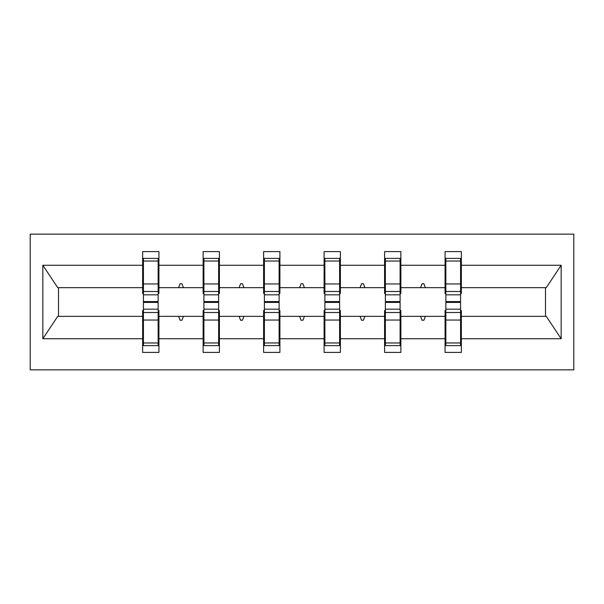 <?xml version="1.0" encoding="UTF-8"?>
<svg xmlns="http://www.w3.org/2000/svg" width="604" height="604" viewBox="0 0 604 604"><rect width="100%" height="100%" fill="white"/><g stroke="black" fill="none" stroke-linecap="round" stroke-linejoin="round"><path stroke-width="0.91" d="M30.2 369.852L573.8 369.852L573.8 234.148L30.2 234.148L30.2 369.852M445.85 310.531L445.072 310.531L445.072 316.345L400.875 316.345L400.875 310.531L400.097 310.531M460.58 293.469L461.358 293.469L461.358 287.655L546.28 287.655L561.161 265.262L561.161 338.738L461.358 338.738L461.358 352.404L445.072 352.404L445.072 316.345M461.358 287.655L461.358 251.596L445.072 251.596L445.072 265.262L400.875 265.262L400.875 293.469L400.097 293.469M445.85 293.469L445.072 293.469L445.072 265.262M385.36 310.531L384.589 310.531L384.589 316.345L340.384 316.345L340.384 310.531L339.607 310.531M445.072 338.738L400.875 338.738L400.875 352.404L384.589 352.404L384.589 316.345M400.875 265.262L400.875 251.596L384.589 251.596L384.589 265.262L340.384 265.262L340.384 293.469L339.607 293.469M385.36 293.469L384.589 293.469L384.589 265.262M324.877 310.531L324.099 310.531L324.099 316.345L279.901 316.345L279.901 310.531L279.123 310.531M384.589 338.738L340.384 338.738L340.384 352.404L324.099 352.404L324.099 316.345M340.384 265.262L340.384 251.596L324.099 251.596L324.099 265.262L279.901 265.262L279.901 293.469L279.123 293.469M324.877 293.469L324.099 293.469L324.099 265.262M264.393 310.531L263.616 310.531L263.616 316.345L219.411 316.345L219.411 310.531L218.64 310.531M324.099 338.738L279.901 338.738L279.901 352.404L263.616 352.404L263.616 316.345M279.901 265.262L279.901 251.596L263.616 251.596L263.616 265.262L219.411 265.262L219.411 293.469L218.64 293.469M264.393 293.469L263.616 293.469L263.616 265.262M203.903 310.531L203.125 310.531L203.125 316.345L158.928 316.345L158.928 352.404L142.642 352.404L142.642 316.345L57.72 316.345L42.839 338.738L42.839 265.262L57.72 287.655L142.642 287.655L142.642 265.262L42.839 265.262M263.616 338.738L219.411 338.738L219.411 352.404L203.125 352.404L203.125 316.345M219.411 265.262L219.411 251.596L203.125 251.596L203.125 265.262L158.928 265.262L158.928 251.596L142.642 251.596L142.642 265.262M203.903 293.469L203.125 293.469L203.125 265.262M143.42 310.531L142.642 310.531L142.642 316.345M142.642 287.655L142.642 293.469L143.42 293.469M460.58 310.531L461.358 310.531L461.358 338.738M400.875 338.738L400.875 316.345M340.384 338.738L340.384 316.345M279.901 338.738L279.901 316.345M219.411 338.738L219.411 316.345M561.161 265.262L461.358 265.262M203.125 338.738L158.928 338.738M142.642 338.738L42.839 338.738M420.595 287.655L425.352 287.655L423.94 283.774L422 283.774L420.595 287.655L400.875 287.655M445.072 287.655L425.352 287.655M420.595 316.345L422 320.226L423.94 320.226L425.352 316.345M360.105 287.655L364.869 287.655L363.457 283.774L361.517 283.774L360.105 287.655L340.384 287.655M384.589 287.655L364.869 287.655M360.105 316.345L361.517 320.226L363.457 320.226L364.869 316.345M299.622 287.655L304.378 287.655L302.966 283.774L301.034 283.774L299.622 287.655L279.901 287.655M324.099 287.655L304.378 287.655M299.622 316.345L301.034 320.226L302.966 320.226L304.378 316.345M239.131 287.655L243.895 287.655L242.483 283.774L240.543 283.774L239.131 287.655L219.411 287.655M263.616 287.655L243.895 287.655M239.131 316.345L240.543 320.226L242.483 320.226L243.895 316.345M178.648 287.655L183.405 287.655L182 283.774L180.06 283.774L178.648 287.655L158.928 287.655L158.928 265.262M203.125 287.655L183.405 287.655M178.648 316.345L180.06 320.226L182 320.226L183.405 316.345M158.15 310.531L158.928 310.531L158.928 316.345M158.928 287.655L158.928 293.469L158.15 293.469M561.161 338.738L546.28 316.345L461.358 316.345M58.505 287.655L58.505 316.345M545.495 316.345L545.495 287.655M142.642 258.384L143.42 258.384L142.642 258.384M158.15 294.827L158.15 258.384L143.42 258.384L143.42 301.577L158.15 301.577L158.15 294.827L143.42 294.827M143.42 309.173L143.42 345.616L158.928 345.616L158.15 345.616L158.15 302.423L143.42 302.423L143.42 309.173L158.15 309.173M203.125 258.384L203.903 258.384L203.125 258.384M218.64 294.827L218.64 258.384L203.903 258.384L203.903 301.577L218.64 301.577L218.64 294.827L203.903 294.827M203.903 309.173L203.903 345.616L219.411 345.616L218.64 345.616L218.64 302.423L203.903 302.423L203.903 309.173L218.64 309.173M263.616 258.384L264.393 258.384L263.616 258.384M279.123 294.827L279.123 258.384L264.393 258.384L264.393 301.577L279.123 301.577L279.123 294.827L264.393 294.827M264.393 309.173L264.393 345.616L279.901 345.616L279.123 345.616L279.123 302.423L264.393 302.423L264.393 309.173L279.123 309.173M324.099 258.384L324.877 258.384L324.099 258.384M339.607 294.827L339.607 258.384L324.877 258.384L324.877 301.577L339.607 301.577L339.607 294.827L324.877 294.827M324.877 309.173L324.877 345.616L340.384 345.616L339.607 345.616L339.607 302.423L324.877 302.423L324.877 309.173L339.607 309.173M384.589 258.384L385.36 258.384L384.589 258.384M400.097 294.827L400.097 258.384L385.36 258.384L385.36 301.577L400.097 301.577L400.097 294.827L385.36 294.827M385.36 309.173L385.36 345.616L400.875 345.616L400.097 345.616L400.097 302.423L385.36 302.423L385.36 309.173L400.097 309.173M445.072 258.384L445.85 258.384L445.072 258.384M460.58 294.827L460.58 258.384L445.85 258.384L445.85 301.577L460.58 301.577L460.58 294.827L445.85 294.827M445.85 309.173L445.85 345.616L461.358 345.616L460.58 345.616L460.58 302.423L445.85 302.423L445.85 309.173L460.58 309.173M158.928 335.93L158.15 335.93M143.42 335.93L142.642 335.93M142.642 268.07L143.42 268.07M158.15 268.07L158.928 268.07M203.125 268.07L203.903 268.07M218.64 268.07L219.411 268.07M263.616 268.07L264.393 268.07M279.123 268.07L279.901 268.07M324.099 268.07L324.877 268.07M339.607 268.07L340.384 268.07M384.589 268.07L385.36 268.07M400.097 268.07L400.875 268.07M219.411 335.93L218.64 335.93M203.903 335.93L203.125 335.93M279.901 335.93L279.123 335.93M264.393 335.93L263.616 335.93M340.384 335.93L339.607 335.93M324.877 335.93L324.099 335.93M400.875 335.93L400.097 335.93M385.36 335.93L384.589 335.93M445.072 268.07L445.85 268.07M460.58 268.07L461.358 268.07M461.358 335.93L460.58 335.93M445.85 335.93L445.072 335.93M143.42 342.966L158.15 342.966M143.42 320.037L158.15 320.037M143.42 312.51L158.15 312.51M158.15 261.034L143.42 261.034M158.15 283.963L143.42 283.963M158.15 291.49L143.42 291.49M218.64 261.034L203.903 261.034M218.64 283.963L203.903 283.963M218.64 291.49L203.903 291.49M279.123 261.034L264.393 261.034M279.123 283.963L264.393 283.963M279.123 291.49L264.393 291.49M339.607 261.034L324.877 261.034M339.607 283.963L324.877 283.963M339.607 291.49L324.877 291.49M400.097 261.034L385.36 261.034M400.097 283.963L385.36 283.963M400.097 291.49L385.36 291.49M203.903 342.966L218.64 342.966M203.903 320.037L218.64 320.037M203.903 312.51L218.64 312.51M264.393 342.966L279.123 342.966M264.393 320.037L279.123 320.037M264.393 312.51L279.123 312.51M324.877 342.966L339.607 342.966M324.877 320.037L339.607 320.037M324.877 312.51L339.607 312.51M385.36 342.966L400.097 342.966M385.36 320.037L400.097 320.037M385.36 312.51L400.097 312.51M460.58 261.034L445.85 261.034M460.58 283.963L445.85 283.963M460.58 291.49L445.85 291.49M445.85 342.966L460.58 342.966M445.85 320.037L460.58 320.037M445.85 312.51L460.58 312.51"/></g></svg>
